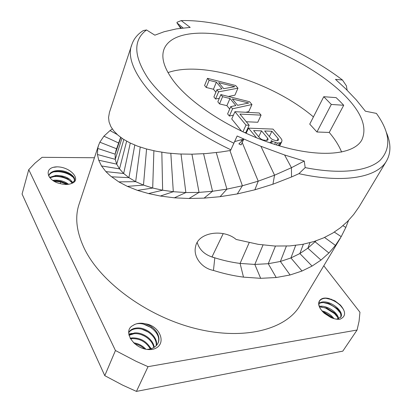 <?xml version="1.0" encoding="UTF-8"?>
<svg xmlns="http://www.w3.org/2000/svg" width="412" height="412" viewBox="0 0 412 412"><rect width="100%" height="100%" fill="white"/><g stroke="black" fill="none" stroke-linecap="round" stroke-linejoin="round"><path stroke-width="0.62" d="M120.634 137.325L116.091 150.179L115.139 154.165L115.242 159.331L116.709 164.141L119.511 168.868L123.662 173.504L128.92 177.649L135.672 181.661L143.489 185.081L152.697 188.037L162.637 190.215L173.308 191.698L185.858 192.558L199.042 192.394L212.546 191.261L226.914 189.129L242.4 185.776L258.226 181.167L274.552 175.198L260.92 146.296L243.811 139.009L241.102 144.916L238.883 143.896L243.811 139.009L237.152 135.991L233.872 143.201C195.618 124.8 163.435 99.92 148.068 78.378C133.555 56.197 133.04 40.057 146.528 29.958L154.855 35.175L164.161 31.719L176.47 28.876L190.195 27.424L181.213 20.6C228.459 19.328 297.268 45.459 342.475 80.026L346.394 85.83L347.136 90.223M260.92 146.296L284.599 154.984L304.236 161.061L305.184 167.617C340.878 174.662 367.931 171.129 379.977 160.443C391.163 148.701 390.329 133.524 377.459 114.907L376.403 113.403L365.382 111.199L356.2 99.797L345.503 88.616L335.476 79.356L342.475 80.026M343.747 94.456C319.661 70.802 279.367 49.131 241.808 38.991C204.414 28.953 170.856 31.466 163.986 49.311C160.927 57.747 164.167 68.377 173.689 81.19C191.879 105.281 236.091 132.932 278.527 145.59C321.025 158.332 353.996 154.541 361.86 139.905C367.499 127.2 361.463 112.049 343.747 94.456M183.124 27.995L176.903 22.799L180.662 28.273M348.578 220.363L345.833 227.419L341.218 236.637L335.45 245.392L328.915 252.999L320.984 260.085L312.059 266.075L302.017 271.019L290.089 274.974L276.21 277.528L260.662 278.321L243.497 277.132C233.583 275.86 223.567 273.635 213.457 270.442C201.628 268.248 193.135 256.702 195.535 246.896C197.781 232.069 223.623 228.593 236.127 239.449L258.2 244.331L274.722 246.021L289.651 245.933L302.696 244.337L314.006 241.53L323.636 237.863L332.685 233.12L340.466 227.723L347.522 221.445L353.681 214.498L359.063 206.829L386.518 160.989C377.48 177.129 344.746 183.84 298.927 173.673L291.526 176.98L272.929 184.221L254.858 189.798L237.302 193.923L220.085 196.694L204.079 198.126L189.036 198.496L174.348 197.822L160.376 196.035L148.536 193.558L137.531 190.39L127.375 186.379L118.821 181.888L110.287 175.816L105.874 171.608L101.512 165.959L98.731 160.227L97.448 154.505L97.732 148.433L98.489 145.493L99.853 142.202L103.922 136.176L109.999 130.589L112.296 128.977M386.322 132.303C391.039 143.222 391.106 152.785 386.518 160.989M340.41 238.023L300.044 305.457C286.438 328.997 245.294 340.693 196.591 328.797C147.939 317.013 100.981 282.617 84.589 249.054C76.524 232.27 74.675 217.345 79.053 204.28L98.489 145.493M181.213 20.6L177.108 22.233L176.903 22.799M197.219 242.519C199.557 250.29 205.418 255.394 214.807 257.835L213.457 270.442M223.206 233.619L212.005 256.897L214.807 257.824C223.294 260.497 231.719 262.367 240.083 263.428L254.822 264.432L268.258 263.716L280.392 261.46L290.918 257.953L299.869 253.55L307.852 248.184L316.035 240.865M305.184 167.617L298.927 173.673M272.929 184.221L274.552 175.198L291.433 167.705L304.236 161.061M146.528 29.958L143.309 30.565C137.68 34.088 133.879 38.707 131.912 44.419L109.438 112.383L108.552 117.533L109.077 121.988L110.869 126.613L113.789 130.934L117.966 135.177L123.301 139.168L129.847 142.851L137.593 146.162L146.121 148.866L155.993 151.199L167.133 152.996L179.102 153.985L191.904 154.186L205.882 153.583L220.822 152.007L230.591 150.452L233.872 143.201M131.912 44.419C121.473 68.279 162.673 117.59 230.885 149.798M243.811 139.009L234.613 141.615L230.591 150.452M237.152 135.991L234.613 141.615M323.801 265.766L359.954 312.239L359.068 321.247L357.07 330.027L148.032 366.67L136.151 361.334L115.448 350.514L28.742 169.667L35.015 163.142L42.096 157.312L94.436 157.755M146.131 323.914C160.943 326.381 167.88 346.26 152.157 349.433C135.105 351.627 121.21 330.929 133.164 325.387C136.398 323.24 140.41 322.689 145.209 323.734L146.131 323.914L145.209 323.734M57.206 166.834C71.142 167.081 81.53 180.039 71.889 183.335L71.307 183.546C68.325 184.72 64.725 184.767 60.513 183.685C46.747 181.069 42.874 166.994 57.206 166.834L53.926 167.267M339.812 319.279C337.001 319.491 333.962 318.873 330.707 317.425L324.131 313.161C318.631 307.676 317.286 303.294 320.093 300.013L320.469 299.704C322.344 298.02 325.161 297.634 328.925 298.546L334.771 300.76L340.333 305.004C346.152 311.863 345.982 316.622 339.812 319.279M357.07 330.027L342.794 351.142L136.439 391.4L122.606 385.122L104.777 375.656L22.073 194.031L28.742 169.667M115.448 350.514L104.777 375.656M148.032 366.67L136.439 391.4M145.745 349.082C142.336 345.555 138.278 343.469 133.57 342.815M151.621 349.479L150.354 347.574M132.123 338.175L130.11 338.237M134.585 343.732C138.278 344.494 141.558 346.178 144.427 348.784M130.434 338.834L131.933 338.613C139.92 338.463 146.059 341.888 150.349 348.892M150.936 348.737C146.765 341.399 140.538 337.788 132.247 337.892L130.125 338.262M129.013 335.301L134.075 333.705C142.155 332.772 152.553 339.684 153.784 347.543M154.191 347.301C153.285 339.282 142.665 332.021 134.394 332.978L128.915 334.848M144.736 336.171L141.409 334.693M132.185 333.354L128.786 334.003M148.268 332.041L142.176 329.322M151.369 327.653L143.407 324.095M157.847 343.443C163.214 332.252 142.346 318.548 133.164 325.387M128.724 332.69C130.254 330.398 132.757 329.085 136.243 328.74C145.58 327.628 157.415 337.026 156.205 345.694M156.493 345.39C158.105 336.65 146.085 326.871 136.563 328.009C132.777 328.39 130.166 329.888 128.735 332.499M147.347 349.345L149.829 349.016C153.794 348.104 156.524 346.126 158.028 343.078C161.391 336.45 154.958 326.855 146.1 324.017M54.065 181.177L60.796 182.016L66.935 184.452M68.588 184.288C64.741 181.357 60.064 179.982 54.559 180.162L52.808 180.379M72.77 182.856C69.885 177.999 64.293 175.512 55.996 175.383L49.579 177.418M71.307 183.546L74.505 180.75C76.287 176.223 66.27 169.785 57.443 170.558C52.7 170.959 49.775 172.669 48.668 175.692L48.606 175.909M52.489 176.655L56.784 176.454C61.074 176.707 64.983 177.814 68.505 179.781L71.575 181.934M53.751 171.876L57.84 171.65C62.428 171.871 66.584 173.05 70.308 175.198L73.192 177.268M74.371 181.1C74.685 178.684 73.058 176.367 69.489 174.152C66.409 172.381 62.943 171.413 59.107 171.238L57.232 171.268C52.782 171.634 49.914 173.189 48.621 175.934M49.878 177.783L55.785 176.084L62.392 176.702L67.738 178.798L72.337 183.103M53.642 180.925L56.877 180.842L60.909 181.45L65.982 183.397L67.609 184.406M322.694 311.776L324.491 312.394L323.518 312.487L332 317.966M324.491 312.394L331.202 316.581L332.819 318.26M320.897 306.847L325.707 308.109L334.575 313.661L337.505 317.106M323.358 302.568L327.931 303.706C331.65 305.081 334.874 307.089 337.603 309.731L340.327 313.002M325.841 298.257L330.203 299.282C334.245 300.709 337.722 302.861 340.631 305.745L343.531 309.427M333.972 318.62C331.057 314.773 327.025 312.183 321.865 310.844M338.54 318.764C338.288 312.796 326.829 304.89 319.321 306.353M336.038 319.094L337.062 319.058L340.75 317.163C344.782 311.894 330.599 299.854 321.504 302.151L318.934 303.129M320.469 299.704L319.743 300.631C318.466 302.861 318.667 305.575 320.356 308.779M328.925 298.546C324.584 297.783 321.463 298.587 319.558 300.956M318.909 303.556L321.113 302.784L323.209 302.568L327.885 303.247L329.095 303.634L337.171 308.624C340.446 312.002 341.563 314.948 340.528 317.467M319.506 306.904L326.778 308.027L334.189 312.631C336.372 314.742 337.665 316.833 338.072 318.898M313.429 116.92C273.475 82.822 203.26 60.116 167.978 72.6M340.065 101.44L336.12 97.623L323.76 96.712L309.742 124.13L316.946 131.995L329.245 132.448L343.711 105.271L340.065 101.44M341.62 152.1C339.03 145.647 334.904 139.096 329.245 132.448M228.403 96.47L234.912 95.177L237.951 88.183L235.679 85.536L207.473 78.337L204.589 85.464L206.211 87.462L213.447 89.255L215.873 92.211M213.447 89.255L216.382 82.153L221.97 88.863L216.887 89.77L213.895 96.954L215.574 99.024L219.308 98.277M245.773 112.275L248.76 111.585L251.959 104.514L249.574 101.738L220.863 94.595L217.824 101.8L219.524 103.901L226.894 105.673L229.685 109.087M226.894 105.673L229.984 98.499L235.86 105.554L230.761 106.615L227.604 113.877L229.366 116.05L233.434 115.113M246.288 121.751L257.768 122.256L261.069 115.144L259.225 112.991L234.938 111.693L231.735 118.975L241.746 131.33M244.228 132.499L245.825 132.551L249.178 125.238L239.918 114.057L261.069 115.144M343.711 105.271L331.305 104.447L323.76 96.712M316.946 131.995L331.305 104.447M215.574 99.024L218.581 91.83L237.951 88.183M216.887 89.77L218.581 91.83M206.211 87.462L209.111 80.325L216.382 82.153M207.473 78.337L209.111 80.325M234.825 86.7L223.737 88.678L218.7 82.647L234.825 86.7M229.366 116.05L232.543 108.783L251.959 104.514M230.761 106.615L232.543 108.783M219.524 103.901L222.583 96.686L229.984 98.499M220.863 94.595L222.583 96.686M248.75 103L237.636 105.323L232.342 98.983L248.75 103M242.905 131.876L245.985 125.109L249.178 125.238M234.938 111.693L245.985 125.109M270.545 143.036L271.353 141.362L271.22 140.59L272.409 141.388L277.4 143.052L280.706 142.753L281.772 141.635L281.988 140.121L280.845 138.211L273.032 129.1L248.498 128.158L256.573 137.845M271.457 143.345L272.409 141.388M270.056 142.871L271.353 141.362M269.53 142.691L270.236 142.49M246.113 133.359L248.498 128.158M279.65 145.925L281.772 141.635M279.202 145.791L280.706 142.753M278.291 145.518L279.48 143.103M276.462 144.957L277.4 143.052M274.639 144.38L275.499 142.619M271.899 131.243L278.095 138.504L278.569 139.647L278.193 140.399L275.927 140.719L272.332 139.477L270.823 138.293L264.659 130.98L271.899 131.243L269.35 136.547M266.471 140.461L262.949 139.982L261.229 139.163L259.714 137.969L253.601 130.583L261.522 130.867L267.671 138.2L268.13 139.359L267.733 140.111L266.471 140.461M276.998 140.734L278.095 138.504M258.736 136.784L261.522 130.867M266.605 140.425L267.671 138.2M285.305 147.511L281.793 146.543M181.059 28.222L179.926 27.254M243.497 277.132L240.083 263.428L249.172 242.683M345.833 227.419L342.933 225.694M341.218 236.637L334.323 232.105M335.45 245.392L324.543 237.451M328.915 252.999L315.113 241.818L315.412 241.072M320.984 260.085L307.852 248.184L309.994 242.694M312.059 266.075L299.869 253.55L303.371 244.208M302.017 271.019L290.918 257.953L295.672 245.392M290.089 274.974L280.392 261.46L286.376 246.098M276.21 277.528L268.258 263.716L275.468 246.057M260.662 278.321L254.822 264.432L263.016 245.001M291.526 176.98L291.433 167.705L284.599 154.984M254.858 189.798L258.226 181.167L242.205 142.516M237.302 193.923L242.4 185.776L229.932 150.571M220.085 196.694L226.914 189.129L216.274 152.595M204.079 198.126L212.546 191.261L203.58 153.738M189.036 198.496L199.042 192.394L191.94 154.186M174.348 197.822L185.858 192.558L181.023 154.062M160.376 196.035L173.308 191.698L170.836 153.398M148.536 193.558L162.637 190.215L161.828 152.255M137.531 190.39L152.697 188.037L153.887 150.756M127.375 186.379L143.489 185.081L146.559 148.984M118.821 181.888L135.672 181.661L140.214 147.084M111.477 176.805L128.92 177.649L134.775 145.07M105.874 171.608L123.662 173.504L130.274 143.062M241.643 141.162L241.077 139.807M101.512 165.959L119.511 168.868L126.659 141.177M98.731 160.227L116.709 164.141L123.842 139.508M97.448 154.505L115.242 159.331L121.942 138.262M97.732 148.433L115.139 154.165L120.834 137.474M103.922 136.176L118.63 143M109.999 130.589L117.24 134.523M99.853 142.202L116.591 148.778M60.909 181.45L60.276 183.634M178.509 25.225L181.398 28.181M66.687 184.319L65.982 183.397M56.784 176.454L57.974 176.063M68.505 179.781L67.738 178.798M57.84 171.65L59.107 171.238M70.308 175.198L69.489 174.152M55.769 181.218L56.877 180.842M331.526 317.518L331.202 316.581M329.095 303.634L327.931 303.706M337.171 308.624L337.603 309.731M326.778 308.027L325.712 308.109M334.189 312.631L334.575 313.661M330.203 299.282L331.356 299.22M340.631 305.745L340.333 305.004"/></g></svg>
